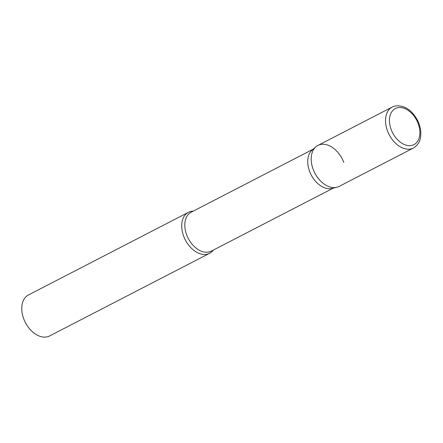 <?xml version="1.0" encoding="UTF-8"?>
<svg xmlns="http://www.w3.org/2000/svg" width="443" height="443" viewBox="0 0 443 443"><rect width="100%" height="100%" fill="white"/><g stroke="black" fill="none" stroke-linecap="round" stroke-linejoin="round"><path stroke-width="0.66" d="M392.26 107.04L317.924 145.437A23.064 15.427 62.7 0 0 313.943 171.225A23.064 15.427 62.7 0 0 336.591 187.328A23.064 15.427 62.7 0 0 339.089 186.42L413.43 148.023C420.307 143.471 420.529 138.831 420.85 133.365C420.767 128.863 419.61 124.422 417.367 120.042C411.503 109.654 404.088 104.974 395.117 105.999L392.26 107.04A23.064 15.427 62.7 0 0 388.284 132.828A23.064 15.427 62.7 0 0 410.932 148.931A23.064 15.427 62.7 0 0 413.43 148.023M315.881 146.821A23.064 15.427 -117.3 0 0 313.195 169.403A23.064 15.427 -117.3 0 0 336.785 187.284L332.051 188.447A21.912 14.652 -117.3 0 1 309.64 171.463A21.912 14.652 -117.3 0 1 312.193 150.011L315.881 146.821A23.064 15.427 -117.3 0 1 343.818 162.459M213.36 250.068A23.064 15.427 -117.3 0 1 209.605 253.307A23.064 15.427 -117.3 0 1 183.712 236.285A23.064 15.427 -117.3 0 1 188.441 212.324A23.064 15.427 -117.3 0 1 193.248 211.139M209.605 253.307L49.655 335.927A23.064 15.427 -117.3 0 1 23.761 318.91A23.064 15.427 -117.3 0 1 28.49 294.944L188.441 212.324M411.791 145.42A20.295 13.572 62.7 0 0 418.148 123.531A20.295 13.572 62.7 0 0 397.559 107.754A20.295 13.572 62.7 0 0 391.197 129.644A20.295 13.572 62.7 0 0 411.791 145.42M333.202 188.164L211.311 251.126A21.912 14.652 -117.3 0 1 186.708 234.962A21.912 14.652 -117.3 0 1 191.199 212.191L313.09 149.23"/></g></svg>
